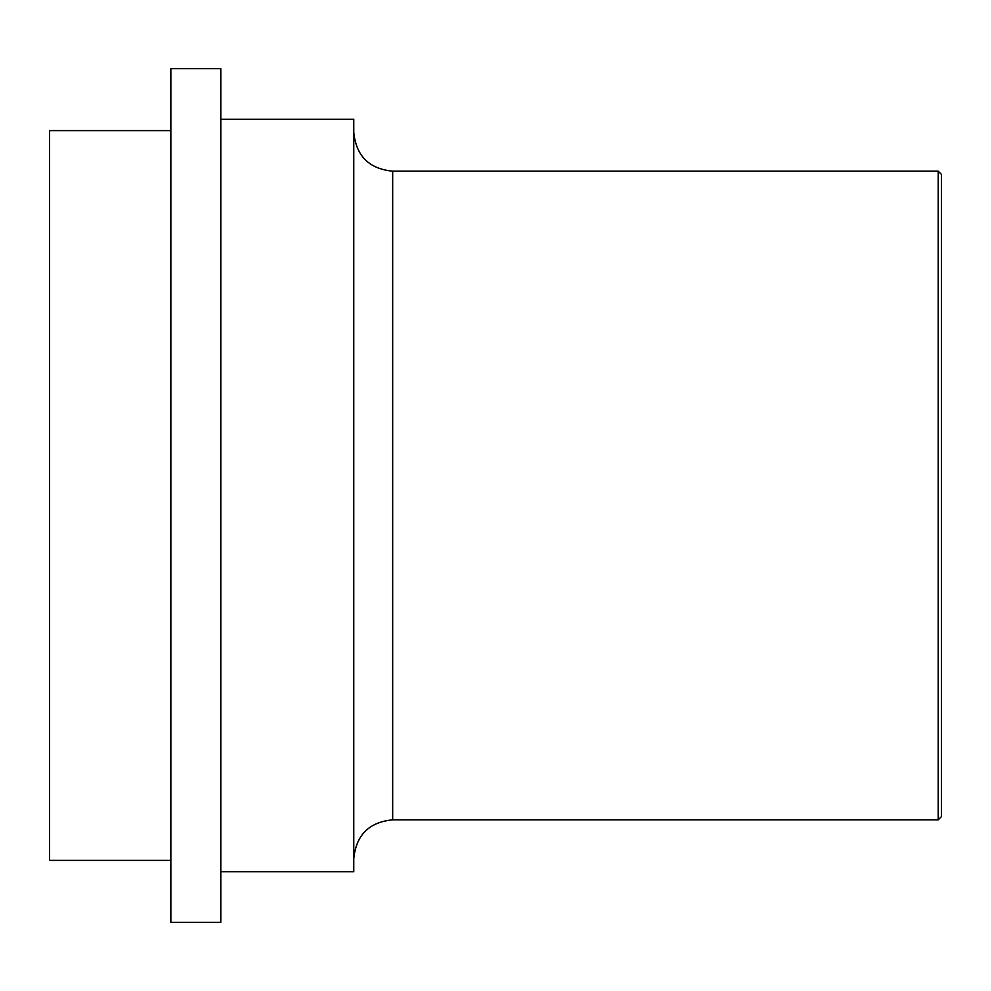 <?xml version="1.0" encoding="UTF-8"?>
<svg xmlns="http://www.w3.org/2000/svg" width="991" height="991" viewBox="0 0 991 991"><rect width="100%" height="100%" fill="white"/><g stroke="black" fill="none" stroke-linecap="round" stroke-linejoin="round"><path stroke-width="1.49" d="M938.204 819.83L941.45 816.584L941.45 174.416L938.204 171.17L938.204 819.83L392.684 819.83L392.684 171.17L938.204 171.17M220.795 119.279L353.775 119.279L353.775 871.721L220.795 871.721M170.848 130.626L49.55 130.626L49.55 860.374L170.848 860.374M170.848 68.689L170.848 922.311L220.795 922.311L220.795 68.689L170.848 68.689M392.684 819.83C369.048 822.134 356.079 835.103 353.775 858.751M392.684 171.17C369.048 168.866 356.079 155.897 353.775 132.249"/></g></svg>
